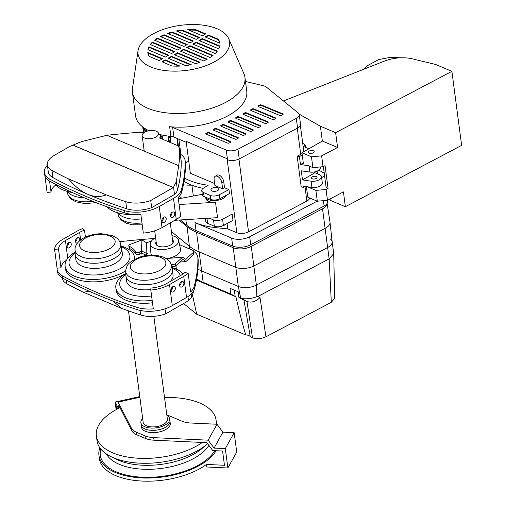 <?xml version="1.0" encoding="UTF-8"?>
<svg xmlns="http://www.w3.org/2000/svg" width="506" height="506" viewBox="0 0 506 506"><rect width="100%" height="100%" fill="white"/><g stroke="black" fill="none" stroke-linecap="round" stroke-linejoin="round"><path stroke-width="0.76" d="M118.727 408.323L118.834 405.451L131.838 430.808A19.797 9.74 -7.5 0 0 136.721 434.774L145.355 438.424A19.797 9.74 172.5 0 0 154.052 440.201L206.859 442.668L212.779 450.58L222.583 451.042L224.462 465.28L206.638 464.445L206.827 467L227.864 467.987L236.713 452.054L234.158 432.693L222.918 432.168L217.004 424.249L208.156 440.176L153.71 437.639A19.797 9.74 172.5 0 1 145.013 435.862L136.386 432.213A19.797 9.74 -7.5 0 1 131.497 428.247L118.094 402.106L139.871 397.299M166.803 414.787L182.084 421.251A19.797 9.74 -7.5 0 0 190.781 423.022L217.004 424.249M142.667 418.519A14.516 7.141 -7.5 0 0 140.883 422.649L141.18 424.926A14.516 7.141 -7.5 0 0 145.14 429.031A14.516 7.141 -7.5 0 0 161.37 429.037A14.516 7.141 -7.5 0 0 169.965 421.137A14.516 7.141 -7.5 0 1 165.532 427.241A14.516 7.141 -7.5 0 1 150.333 430.252A14.516 7.141 -7.5 0 1 141.18 424.926L141.484 427.203A14.516 7.141 -7.5 0 0 156.803 432.39A14.516 7.141 -7.5 0 0 170.263 423.414L169.668 418.86A14.516 7.141 -7.5 0 0 166.872 415.331M227.864 467.987L225.315 448.62L234.158 432.693M225.315 448.62L214.076 448.095L222.918 432.168M214.076 448.095L208.156 440.176M117.651 408.867L116.222 406.078L116.658 409.392M116.133 409.677L115.128 402.042L117.898 407.438L118.094 402.106M115.128 402.042L139.782 396.603M170.92 263.968A34.642 17.046 172.5 0 1 171.806 264.258A2.416 1.189 -7.5 0 0 175.057 263.904A2.416 1.189 -7.5 0 0 175.437 263.632L182.641 257.143L185.67 259.312L193.102 252.614A4.029 1.98 -7.5 0 0 193.697 251.374A4.029 1.98 -7.5 0 0 192.596 250.236L179.554 244.721M175.437 263.632L175.734 265.859A2.416 1.189 172.5 0 1 175.348 266.131A2.416 1.189 172.5 0 1 172.097 266.485L171.806 264.258M166.196 258.585L182.641 257.143M171.673 266.339A34.642 17.046 172.5 0 1 172.097 266.485M175.734 265.859L182.932 259.369L185.961 261.539L193.393 254.841L193.102 252.614M155.62 237.807A14.225 6.995 -7.5 0 0 154.779 238.263A14.225 6.995 -7.5 0 0 150.409 243.968L150.864 252.949A14.946 7.356 -7.5 0 0 151.724 255.163M167.303 258.49A14.946 7.356 -7.5 0 0 180.478 249.053L178.593 240.255A14.225 6.995 -7.5 0 0 171.97 235.657M150.409 243.968A14.225 6.995 -7.5 0 0 165.449 249.325A14.225 6.995 -7.5 0 0 178.593 240.255M141.731 253.108L141.44 250.881L141.946 239.939L130.036 244.442A2.416 1.189 -7.5 0 0 128.815 245.682A2.416 1.189 -7.5 0 0 129.34 246.308A34.642 17.046 172.5 0 1 135.665 251.773A2.416 1.189 -7.5 0 0 139.637 251.918L139.928 254.145L141.731 253.108L145.469 254.935M156.145 241.83A8.899 4.377 -7.5 0 0 155.715 243.55A8.899 4.377 -7.5 0 0 165.108 246.732A8.899 4.377 -7.5 0 0 173.368 241.223A8.899 4.377 -7.5 0 0 172.502 239.673M193.697 251.374L193.988 253.595A4.029 1.98 172.5 0 1 193.393 254.841M179.94 262.064L185.961 261.539M151.541 240.913L146.582 242.785L146.101 253.158A1.208 0.595 172.5 0 1 147.271 253.601A1.208 0.595 172.5 0 1 146.898 254.113L143.413 256.112M129.34 246.308L129.631 248.528A34.642 17.046 172.5 0 1 135.962 253.999L135.665 251.773M129.631 248.528A2.416 1.189 172.5 0 1 129.106 247.908L128.815 245.682M139.637 251.918L141.44 250.881L146.101 253.158L146.272 254.474M141.946 239.939L146.582 242.785M139.928 254.145A2.416 1.189 172.5 0 1 135.962 253.999M156.006 136.987A8.248 4.061 172.5 0 1 147.366 138.695A8.248 4.061 172.5 0 1 142.173 135.671A8.248 4.061 172.5 0 1 149.82 130.573A8.248 4.061 172.5 0 1 158.523 133.514A8.248 4.061 172.5 0 1 156.006 136.987M119.827 241.691A395.894 194.766 172.5 0 1 152.23 238.649A26.394 12.985 172.5 0 1 154.311 238.541M66.476 260.229A22.435 11.037 -7.5 0 0 60.992 267.819L57.064 268.161A26.394 12.985 172.5 0 0 57.108 269.306A26.394 12.985 172.5 0 0 62.554 275.928A527.866 259.692 172.5 0 0 136.886 307.351A26.394 12.985 172.5 0 0 153.28 308.837L150.807 290.046A26.394 12.985 -7.5 0 0 169.523 284.568L183.748 276.39A26.394 12.985 -7.5 0 0 188.156 273.196L190.629 291.994A26.394 12.985 172.5 0 0 194.083 286.763A395.894 194.766 172.5 0 0 197.897 257.959A26.394 12.985 172.5 0 0 197.84 257.2A26.394 12.985 172.5 0 0 193.697 251.362M197.84 257.2L198.143 259.477A26.394 12.985 172.5 0 1 198.194 260.236A395.894 194.766 172.5 0 1 194.386 289.046A26.394 12.985 172.5 0 1 186.524 297.465L172.299 305.643A26.394 12.985 172.5 0 1 137.183 309.628A527.866 259.692 172.5 0 1 62.852 278.205A26.394 12.985 172.5 0 1 57.412 271.583L57.108 269.306M128.492 310.874L143.173 422.346A12.207 6.002 -7.5 0 0 146.5 425.799A12.207 6.002 -7.5 0 0 160.143 425.805A12.207 6.002 -7.5 0 0 167.378 419.164L153.837 316.326M113.445 301.26L121.174 308.224A523.906 257.744 -7.5 0 0 140.674 314.998A22.435 11.037 -7.5 0 0 165.652 313.853L188.156 300.912A0.658 0.443 -67.1 0 1 188.245 300.874L191.597 297.547L194.241 289.508M121.174 308.224L83.458 292.278L89.012 291.14M62.225 277.851L62.27 278.186A22.435 11.037 -7.5 0 0 66.9 283.815A523.906 257.744 -7.5 0 0 83.458 292.278M106.361 453.964A53.775 26.457 -7.5 0 0 156.417 468.954A53.775 26.457 -7.5 0 0 208.889 445.375M100.814 449.031A59 29.025 -7.5 0 0 145.753 477.316A59 29.025 -7.5 0 0 214.759 450.675M99.872 447.804A60.372 29.702 -7.5 0 0 98.942 455.419A60.372 29.702 -7.5 0 0 115.412 472.496A60.372 29.702 -7.5 0 0 216.075 450.738M98.942 455.419L99.359 458.594A60.372 29.702 -7.5 0 0 115.83 475.665A60.372 29.702 -7.5 0 0 206.771 464.211M114.318 458.113A53.775 26.457 -7.5 0 0 118.923 460.409A53.775 26.457 -7.5 0 0 204.5 446.241M119.985 407.703A60.372 29.702 -7.5 0 0 96.361 435.811L97 440.694A60.372 29.702 -7.5 0 0 113.471 457.766A60.372 29.702 -7.5 0 0 207.624 443.692M96.361 435.811A60.372 29.702 -7.5 0 0 112.832 452.883A60.372 29.702 -7.5 0 0 202.349 442.453M216.037 424.205A60.372 29.702 -7.5 0 0 216.075 420.05A60.372 29.702 -7.5 0 0 164.526 397.501M140.883 422.649A14.516 7.141 -7.5 0 0 156.209 427.836A14.516 7.141 -7.5 0 0 169.668 418.86M164.994 308.824L165.652 313.853M188.498 300.785L187.947 296.586M58.519 249.022L54.591 249.369A26.394 12.985 172.5 0 1 62.7 239.414L76.925 231.229A26.394 12.985 172.5 0 1 82.649 228.592L84.502 230.135A22.435 11.037 -7.5 0 0 79.638 232.38L65.413 240.559A22.435 11.037 -7.5 0 0 58.519 249.022L60.992 267.819M66.95 246.441A2.966 1.98 112.9 0 0 68.5 242.81A2.966 1.98 112.9 0 0 68.5 242.785M75.489 241.533A2.966 1.98 112.9 0 0 77.038 237.902A2.966 1.98 112.9 0 0 77.032 237.877M54.591 249.369L57.064 268.161M71.219 243.962A2.966 1.98 -67.1 0 1 70.271 247.017A2.966 1.98 -67.1 0 1 67.924 247.921A2.966 1.98 -67.1 0 1 67.26 244.417A2.966 1.98 -67.1 0 1 70.239 242.456A2.966 1.98 -67.1 0 1 71.219 243.962M77.405 243.07A2.966 1.98 -67.1 0 1 76.463 243.013A2.966 1.98 -67.1 0 1 75.792 239.509A2.966 1.98 -67.1 0 1 78.772 237.542A2.966 1.98 -67.1 0 1 79.752 239.053A2.966 1.98 -67.1 0 1 79.543 240.799M84.502 230.135L85.419 237.08M179.598 285.517A2.966 1.98 112.9 0 0 180.572 287.029A2.966 1.98 112.9 0 0 183.551 285.061A2.966 1.98 112.9 0 0 182.887 281.557A2.966 1.98 112.9 0 0 180.541 282.462A2.966 1.98 112.9 0 0 179.598 285.517M175.329 287.971A2.966 1.98 112.9 0 0 174.349 286.466A2.966 1.98 112.9 0 0 171.37 288.426A2.966 1.98 112.9 0 0 172.04 291.937A2.966 1.98 112.9 0 0 174.38 291.032A2.966 1.98 112.9 0 0 175.329 287.971M188.156 273.196L184.779 272.532A22.435 11.037 172.5 0 1 181.034 275.239L166.809 283.423A22.435 11.037 172.5 0 1 150.902 288.072L150.807 290.046M181.142 281.893A2.966 1.98 -67.1 0 1 181.148 281.918A2.966 1.98 -67.1 0 1 179.598 285.542M172.609 286.801A2.966 1.98 -67.1 0 1 172.609 286.826A2.966 1.98 -67.1 0 1 171.066 290.45M75.002 252.152A34.971 17.204 -7.5 0 0 65.129 266.384L65.445 268.781A34.971 17.204 -7.5 0 0 87.487 281.602A34.971 17.204 -7.5 0 0 124.109 274.353A34.971 17.204 -7.5 0 0 125.69 273.392M65.129 266.384A34.971 17.204 -7.5 0 0 88.468 279.312A34.971 17.204 -7.5 0 0 125.709 270.78M134.495 259.319A34.971 17.204 -7.5 0 0 134.476 257.25A34.971 17.204 -7.5 0 0 121.25 246.061M75.046 252.861A30.683 15.091 -7.5 0 0 79.297 272.892A30.683 15.091 -7.5 0 0 120.542 268.401A30.683 15.091 -7.5 0 0 121.396 246.757M115.178 263.373A23.421 11.524 -7.5 0 0 122.338 253.525L121.661 248.402A23.421 11.524 -7.5 0 1 114.508 258.25A23.421 11.524 -7.5 0 1 89.979 263.101A23.421 11.524 -7.5 0 1 75.211 254.512L75.887 259.641A23.421 11.524 -7.5 0 0 90.656 268.231A23.421 11.524 -7.5 0 0 115.178 263.373M152.483 302.778A34.971 17.204 172.5 0 1 116.14 290.21L115.83 287.813A34.971 17.204 172.5 0 1 125.703 273.582M152.167 300.381A34.971 17.204 172.5 0 1 115.83 287.813M171.951 267.497A34.971 17.204 172.5 0 1 183.039 273.948M172.027 289.369A30.683 15.091 172.5 0 1 171.243 289.83A30.683 15.091 172.5 0 1 171.034 289.951M151.591 295.972A30.683 15.091 172.5 0 1 123.274 290.735A30.683 15.091 172.5 0 1 125.741 274.29M172.091 268.193A30.683 15.091 172.5 0 1 180.326 275.65M150.832 289.502A23.421 11.524 172.5 0 1 126.589 281.07L125.912 275.947A23.421 11.524 172.5 0 0 140.674 284.536A23.421 11.524 172.5 0 0 165.203 279.679A23.421 11.524 172.5 0 0 172.356 269.831L173.033 274.954A23.421 11.524 172.5 0 1 170.433 281.336M176.341 181.673L178.675 165.671L106.823 135.298L81.586 141.617L72.877 145.146A22.435 11.037 -7.5 0 0 68.43 147.233L54.205 155.412A22.435 11.037 -7.5 0 0 47.349 164.848A22.435 11.037 -7.5 0 0 51.979 170.478A523.906 257.744 -7.5 0 0 68.538 178.941C75.097 186.543 81.523 191.673 87.81 194.329A523.906 257.744 -7.5 0 0 126.69 208.782A22.435 11.037 -7.5 0 0 151.673 207.637L150.731 200.515L173.235 187.574A0.658 0.443 112.9 0 0 173.318 187.517L176.341 181.673L177.442 190.06A391.935 192.818 -7.5 0 0 181.218 161.54A22.435 11.037 -7.5 0 0 181.167 160.889L179.668 149.504A22.435 11.037 172.5 0 1 179.712 150.149A391.935 192.818 172.5 0 1 178.675 165.671M55.907 184.899A22.435 11.037 -7.5 0 0 51.024 192.065L47.09 192.413L44.914 175.879M180.275 154.109A26.394 12.985 172.5 0 1 185.095 160.377A26.394 12.985 172.5 0 1 185.145 161.136A395.894 194.766 172.5 0 1 181.338 189.946A26.394 12.985 172.5 0 1 173.476 198.365L159.251 206.543A26.394 12.985 172.5 0 1 124.134 210.528A527.866 259.692 172.5 0 1 49.803 179.105A26.394 12.985 172.5 0 1 44.364 172.483A26.394 12.985 172.5 0 1 47.393 165.184M173.564 187.321L174.507 194.5A22.435 11.037 -7.5 0 0 177.442 190.06M174.507 194.5L151.673 207.637M47.349 164.848L48.291 171.964A22.435 11.037 -7.5 0 0 52.915 177.593A523.906 257.744 -7.5 0 0 87.81 194.329C94.103 196.992 100.251 197.176 106.254 194.886L68.538 178.941M106.254 194.886A523.906 257.744 -7.5 0 0 125.747 201.66A22.435 11.037 -7.5 0 0 150.731 200.515M106.823 135.298A391.935 192.818 172.5 0 1 137.771 132.42A22.435 11.037 172.5 0 1 144.305 132.439M51.024 192.065L49.575 181.085M185.095 160.377L185.392 162.654A26.394 12.985 172.5 0 1 185.449 163.413A395.894 194.766 172.5 0 1 181.641 192.223A26.394 12.985 172.5 0 1 178.188 197.448L180.661 216.245A26.394 12.985 -7.5 0 1 176.252 219.433L162.028 227.618A26.394 12.985 -7.5 0 1 143.312 233.089L140.839 214.297A26.394 12.985 172.5 0 1 124.438 212.805A527.866 259.692 172.5 0 1 50.107 181.382A26.394 12.985 172.5 0 1 44.661 174.76L44.364 172.483M174.715 213.583A2.966 1.98 -67.1 0 1 173.767 216.638A2.966 1.98 -67.1 0 1 171.426 217.542A2.966 1.98 -67.1 0 1 170.446 216.037A2.966 1.98 -67.1 0 1 171.395 212.975A2.966 1.98 -67.1 0 1 173.735 212.071A2.966 1.98 -67.1 0 1 174.715 213.583M161.914 220.945A2.966 1.98 -67.1 0 1 162.862 217.884A2.966 1.98 -67.1 0 1 165.203 216.979A2.966 1.98 -67.1 0 1 165.873 220.489A2.966 1.98 -67.1 0 1 162.888 222.45A2.966 1.98 -67.1 0 1 161.914 220.945M170.452 216.062A2.966 1.98 112.9 0 0 171.996 212.406M161.914 220.97A2.966 1.98 112.9 0 0 163.463 217.314M179.668 149.504A22.435 11.037 172.5 0 0 177.378 145.494L159.086 137.758M55.375 184.19A34.971 17.204 -7.5 0 0 72.377 192.546M137.702 214.474A34.971 17.204 172.5 0 1 126.38 214.405A34.971 17.204 172.5 0 1 106.994 206.79M140.845 214.38A30.683 15.091 172.5 0 1 128.246 214.588L126.38 214.405M179.118 204.525L215.512 202.28L217.536 217.662L175.418 220.255A23.896 11.758 172.5 0 1 174.374 220.515M175.418 220.255L175.38 219.939M226.384 195.234A10.556 5.193 172.5 0 1 223.317 198.346A10.556 5.193 172.5 0 1 212.874 200.578A10.556 5.193 172.5 0 1 205.771 197.283M215.512 202.28A10.556 5.193 172.5 0 1 205.834 198.371L205.689 197.245M178.365 198.839L202.236 194.336M313.258 152.812A2.966 1.461 -7.5 0 0 314.163 151.566A2.966 1.461 -7.5 0 0 311.032 150.503A2.966 1.461 -7.5 0 0 308.274 152.338A2.966 1.461 -7.5 0 0 310.146 153.426A2.966 1.461 -7.5 0 0 313.258 152.812M311.456 156.784L321.633 155.892L323.056 166.714L312.885 167.606L311.456 156.784L301.955 152.768L303.379 163.59M283.455 100.966L384.174 61.194A26.394 12.985 -7.5 0 1 412.333 58.841L435.628 64.458L451.89 71.333L461.636 145.374L345.377 206.714L330.14 200.268L329.975 198.997M317.091 171.129L317.439 173.773M345.377 206.714L343.422 191.9L327.477 200.313L326.054 189.497L315.883 190.389L307.351 186.777M326.054 189.497L328.059 188.434L326.142 187.625L323.372 166.55M321.607 177.606L324.599 175.886M321.633 155.892L337.578 147.48L335.623 132.673L320.393 126.228L322.341 141.041L301.955 152.768M323.056 166.714L325.061 165.658L328.059 188.434M451.89 71.333L335.623 132.673M327.477 200.313L317.306 201.211L315.883 190.389M317.306 201.211L307.8 197.188L306.415 186.644M309.096 166.006L312.885 167.606M337.578 147.48L322.341 141.041M324.245 173.204L318.85 170.13M299.116 114.103L320.393 126.228M331.31 302.316L329.153 258.882L333.707 253.632L334.725 298.268L331.31 302.316L265.947 336.8C261.292 338.931 256.801 339.267 252.475 337.806L250.293 336.882A5.939 2.922 -7.5 0 0 245.79 334.978L196.682 314.22L183.621 303.524M250.293 336.882L243.987 300.203L238.914 297.458L240.692 298.205L238.332 286.453A13.194 6.489 -7.5 0 0 256.359 285.106L256.877 296.687C251.457 298.736 246.182 299.293 241.052 298.363L240.692 298.205M196.651 278.951A61.365 30.189 -7.5 0 0 203.159 282.342L230.768 294.011L235.929 296.794C239.547 312.708 242.829 325.434 245.79 334.978M243.987 300.203L247.244 301.582L241.052 298.363M333.707 253.632L332.164 241.71M238.914 297.458L238.168 291.76L230.021 288.319L230.768 294.011M329.153 258.882L327.622 247.51A13.194 6.489 -7.5 0 0 332.164 241.678A13.194 6.489 -7.5 0 0 330.291 238.902M256.877 296.687L257.946 296.453L260.002 297.572C255.96 301.544 251.71 302.879 247.244 301.582M196.442 280.103L235.929 296.794M196.682 314.22L192.52 295.093M257.946 296.453L329.121 258.901M178.966 220.034L187.075 226.675A61.365 30.189 -7.5 0 0 196.556 232.222L233.234 247.725A13.194 6.489 -7.5 0 0 251.261 246.378L322.524 208.782L327.622 247.51L256.359 285.106L327.622 247.51A13.194 6.489 -7.5 0 0 332.17 241.741L330.007 222.33A13.586 6.686 172.5 0 1 325.326 228.263L254.063 265.865A13.586 6.686 172.5 0 1 235.499 267.25L198.826 251.748A61.757 30.379 172.5 0 1 189.282 246.163L171.433 231.546M196.53 279.647L203.159 282.342L201.66 270.95A61.365 30.189 172.5 0 1 197.897 269.167A61.365 30.189 -7.5 0 0 201.66 270.95L238.332 286.453L201.66 270.95L196.556 232.222M327.053 202.887L329.994 222.197A13.586 6.686 172.5 0 1 330.007 222.33M322.524 208.782A13.194 6.489 -7.5 0 0 327.091 203.463M233.234 247.725L238.332 286.453A13.194 6.489 -7.5 0 0 256.359 285.106L251.261 246.378M299.255 114.628L300.532 124.305A8.577 4.219 172.5 0 1 297.907 127.917A8.577 4.219 172.5 0 1 297.579 128.094L296.307 118.417A8.577 4.219 -7.5 0 0 296.636 118.233A8.577 4.219 -7.5 0 0 299.255 114.628A8.577 4.219 -7.5 0 0 298.23 112.964L266.27 87.007A8.577 4.219 -7.5 0 0 263.601 85.805L245.473 81.434M208.409 35.04L208.485 35.61L218.434 39.816A36.293 17.855 172.5 0 1 219.787 43.162L205.088 36.951L208.409 35.04L218.358 39.247L218.434 39.816M230.458 142.382A1.322 0.651 -7.5 0 0 230.862 141.832A1.322 0.651 -7.5 0 0 230.496 141.452L209.029 132.534A1.322 0.651 -7.5 0 0 207.232 132.667L206.239 133.198A1.322 0.651 -7.5 0 0 205.784 133.78A1.322 0.651 -7.5 0 0 206.151 134.153L227.618 143.078A1.322 0.651 -7.5 0 0 229.414 142.939L230.407 142.414A1.322 0.651 -7.5 0 0 230.458 142.382M230.768 142.129A1.322 0.651 -7.5 0 0 230.572 142.022L209.105 133.103A1.322 0.651 -7.5 0 0 207.308 133.242L206.315 133.767A1.322 0.651 -7.5 0 0 205.955 134.046M253.171 130.308A1.322 0.651 -7.5 0 0 252.981 130.2L231.514 121.282A1.322 0.651 -7.5 0 0 229.718 121.421L228.718 121.946A1.322 0.651 -7.5 0 0 228.364 122.224M228.642 121.377A1.322 0.651 -7.5 0 0 228.193 121.959A1.322 0.651 -7.5 0 0 228.554 122.332L250.021 131.256A1.322 0.651 -7.5 0 0 251.817 131.117L252.817 130.592A1.322 0.651 -7.5 0 0 252.867 130.561A1.322 0.651 -7.5 0 0 253.272 130.01A1.322 0.651 -7.5 0 0 252.905 129.631L231.438 120.713A1.322 0.651 -7.5 0 0 229.642 120.845L228.642 121.377L228.718 121.946M186.265 142.312L173.919 137.094A8.577 4.219 -7.5 0 0 170.908 136.38L169.63 126.696A56.748 27.919 -7.5 0 0 246.745 91.112L244.948 77.443A56.748 27.919 -7.5 0 0 243.892 73.661L228.75 38.722A46.185 22.726 -7.5 0 0 180.851 25.3A46.185 22.726 -7.5 0 0 138.056 50.663A46.185 22.726 -7.5 0 0 164.197 70.454A46.185 22.726 -7.5 0 0 215.499 61.226A46.185 22.726 -7.5 0 0 228.75 38.722M169.63 126.696A8.577 4.219 172.5 0 1 172.647 127.411L173.919 137.094M297.579 128.094L239.243 158.878A8.577 4.219 172.5 0 1 227.523 159.751L226.245 150.067L172.647 127.411M226.245 150.067A8.577 4.219 -7.5 0 0 237.965 149.194L239.243 158.878M296.307 118.417L237.965 149.194M275.22 118.771A1.322 0.651 -7.5 0 0 275.27 118.739A1.322 0.651 -7.5 0 0 275.675 118.189A1.322 0.651 -7.5 0 0 275.308 117.809L253.841 108.891A1.322 0.651 -7.5 0 0 252.045 109.03L251.052 109.555A1.322 0.651 -7.5 0 0 250.596 110.137A1.322 0.651 -7.5 0 0 250.963 110.51L272.43 119.435A1.322 0.651 -7.5 0 0 274.227 119.296L275.22 118.771M260.286 126.652A1.322 0.651 -7.5 0 0 260.337 126.62A1.322 0.651 -7.5 0 0 260.735 126.07A1.322 0.651 -7.5 0 0 260.369 125.69L238.908 116.772A1.322 0.651 -7.5 0 0 237.112 116.905L236.112 117.436A1.322 0.651 -7.5 0 0 235.657 118.018A1.322 0.651 -7.5 0 0 236.024 118.391L257.491 127.316A1.322 0.651 -7.5 0 0 259.287 127.177L260.286 126.652M245.347 134.533A1.322 0.651 -7.5 0 0 245.397 134.501A1.322 0.651 -7.5 0 0 245.802 133.951A1.322 0.651 -7.5 0 0 245.435 133.571L223.968 124.653A1.322 0.651 -7.5 0 0 222.172 124.786L221.173 125.317A1.322 0.651 -7.5 0 0 220.724 125.899A1.322 0.651 -7.5 0 0 221.09 126.272L242.551 135.197A1.322 0.651 -7.5 0 0 244.347 135.058L245.347 134.533M237.877 138.473A1.322 0.651 -7.5 0 0 237.928 138.442A1.322 0.651 -7.5 0 0 238.332 137.891A1.322 0.651 -7.5 0 0 237.965 137.512L216.498 128.594A1.322 0.651 -7.5 0 0 214.702 128.726L213.709 129.258A1.322 0.651 -7.5 0 0 213.254 129.84A1.322 0.651 -7.5 0 0 213.621 130.213L235.088 139.137A1.322 0.651 -7.5 0 0 236.884 138.998L237.877 138.473M267.75 122.711A1.322 0.651 -7.5 0 0 267.8 122.68A1.322 0.651 -7.5 0 0 268.205 122.129A1.322 0.651 -7.5 0 0 267.838 121.75L246.371 112.832A1.322 0.651 -7.5 0 0 244.575 112.971L243.582 113.496A1.322 0.651 -7.5 0 0 243.127 114.078A1.322 0.651 -7.5 0 0 243.494 114.451L264.961 123.375A1.322 0.651 -7.5 0 0 266.757 123.236L267.75 122.711M282.69 114.83A1.322 0.651 -7.5 0 0 282.74 114.799A1.322 0.651 -7.5 0 0 283.145 114.248A1.322 0.651 -7.5 0 0 282.778 113.869L261.311 104.951A1.322 0.651 -7.5 0 0 259.515 105.09L258.522 105.615A1.322 0.651 -7.5 0 0 258.066 106.197A1.322 0.651 -7.5 0 0 258.433 106.57L279.9 115.494A1.322 0.651 -7.5 0 0 281.697 115.355L282.69 114.83M186.657 44.838L164.153 35.319A36.293 17.855 -7.5 0 0 161.028 36.774M164.077 34.75A36.293 17.855 -7.5 0 0 160.377 36.502L183.88 46.438L187.201 44.528L164.077 34.75L164.153 35.319M268.11 122.427A1.322 0.651 -7.5 0 0 267.914 122.319L246.447 113.401A1.322 0.651 -7.5 0 0 244.651 113.54L243.658 114.065A1.322 0.651 -7.5 0 0 243.297 114.343M138.056 50.663L132.471 88.335A56.748 27.919 -7.5 0 0 132.427 92.256A56.748 27.919 -7.5 0 0 168.194 113.059A56.748 27.919 -7.5 0 0 227.618 101.308A56.748 27.919 -7.5 0 0 244.948 77.443M132.427 92.256L135.5 115.608A56.748 27.919 -7.5 0 0 148.909 130.719M158.618 134.223A56.748 27.919 -7.5 0 0 170.908 136.38M187.207 47.842L189.99 46.242L212.59 55.799M190.041 42.89L193.362 40.98L172.103 31.998A36.293 17.855 -7.5 0 0 167.581 33.396L190.041 42.89M260.641 126.367A1.322 0.651 -7.5 0 0 260.445 126.26L238.984 117.341A1.322 0.651 -7.5 0 0 237.181 117.481L236.188 118.006A1.322 0.651 -7.5 0 0 235.834 118.284M245.701 134.248A1.322 0.651 -7.5 0 0 245.511 134.141L224.044 125.222A1.322 0.651 -7.5 0 0 222.248 125.361L221.248 125.886A1.322 0.651 -7.5 0 0 220.894 126.165M187.656 29.582L202.375 35.799L205.689 33.889L195.74 29.683A36.293 17.855 -7.5 0 0 187.656 29.582M238.237 138.189A1.322 0.651 -7.5 0 0 238.041 138.081L216.574 129.163A1.322 0.651 -7.5 0 0 214.778 129.302L213.785 129.827A1.322 0.651 -7.5 0 0 213.424 130.105M205.151 34.199L195.816 30.252A36.293 17.855 -7.5 0 0 188.896 30.107M174.266 54.673L195.525 63.661A36.293 17.855 -7.5 0 0 200.047 62.263L177.587 52.763L174.266 54.673M171.888 65.97A36.293 17.855 -7.5 0 0 179.972 66.077L165.253 59.86L161.939 61.764L171.888 65.97M202.242 38.582L219.705 45.97A36.293 17.855 172.5 0 1 218.718 48.861L198.921 40.493L202.242 38.582L202.318 39.152L219.604 46.463M192.761 44.041L196.081 42.131L217.333 51.119A36.293 17.855 172.5 0 1 215.221 53.535L192.761 44.041M186.594 47.583L189.914 45.673L213.039 55.451A36.293 17.855 172.5 0 1 210.098 57.52L186.594 47.583M218.358 39.247A36.293 17.855 172.5 0 1 219.794 43.092A36.293 17.855 172.5 0 1 219.806 43.168M165.386 57.07L147.923 49.689A36.293 17.855 172.5 0 1 148.909 46.792L168.707 55.167L165.386 57.07M174.867 51.618L171.553 53.528L150.295 44.541A36.293 17.855 172.5 0 1 152.407 42.124L174.867 51.618M181.034 48.07L177.714 49.98L154.589 40.208A36.293 17.855 172.5 0 1 157.53 38.14L181.034 48.07M159.219 60.619L149.27 56.413A36.293 17.855 172.5 0 1 147.834 52.567A36.293 17.855 172.5 0 1 147.822 52.485L162.54 58.709L159.219 60.619M182.065 30.056A36.293 17.855 -7.5 0 0 176.411 30.98L196.208 39.348L199.528 37.438L182.065 30.056L182.141 30.626A36.293 17.855 -7.5 0 0 177.353 31.372M180.433 51.131L203.551 60.903A36.293 17.855 -7.5 0 0 207.251 59.158L183.748 49.221L180.433 51.131M185.563 65.603A36.293 17.855 -7.5 0 0 191.217 64.679L171.42 56.311L168.1 58.222L185.563 65.603M199.535 40.752L202.318 39.152M192.824 41.29L172.179 32.567A36.293 17.855 -7.5 0 0 168.359 33.725M198.991 37.748L182.141 30.626M193.374 44.3L196.151 42.7L217.023 51.523M196.081 42.131L196.151 42.7M171.42 56.311L171.496 56.881L168.713 58.481M190.351 64.85L171.496 56.881M283.044 114.546A1.322 0.651 -7.5 0 0 282.854 114.438L261.387 105.52A1.322 0.651 -7.5 0 0 259.591 105.659L258.591 106.184A1.322 0.651 -7.5 0 0 258.237 106.462M275.58 118.486A1.322 0.651 -7.5 0 0 275.384 118.379L253.917 109.46A1.322 0.651 -7.5 0 0 252.121 109.6L251.128 110.125A1.322 0.651 -7.5 0 0 250.767 110.403M205.702 37.21L208.485 35.61M157.53 38.14L157.606 38.709L180.497 48.38M155.114 40.429A36.293 17.855 172.5 0 1 157.606 38.709M148.909 46.792L148.985 47.362L168.163 55.477M148.1 49.765A36.293 17.855 172.5 0 1 148.985 47.362M189.914 45.673L189.99 46.242M195.74 29.683L195.816 30.252M172.103 31.998L172.179 32.567M177.587 52.763L177.663 53.339L174.88 54.933M147.916 53.067L162.002 59.019M152.407 42.124L152.483 42.694L174.33 51.928M150.68 44.705A36.293 17.855 172.5 0 1 152.483 42.694M178.801 66.122L165.329 60.429L162.552 62.023M165.253 59.86L165.329 60.429M199.345 62.504L177.663 53.339M206.676 59.449L183.823 49.79L181.047 51.391M183.748 49.221L183.823 49.79M302.708 143.217L305.422 145.184L303.328 146.386M177.473 140.08L177.151 140.175L176.917 138.359M148.195 130.763L148.214 130.864A0.987 0.487 172.5 0 1 148.195 130.763A0.987 0.487 172.5 0 1 148.359 130.447M184.538 178.049A61.365 30.189 -7.5 0 0 208.137 185.247L203.576 188.068A6.597 3.245 -7.5 0 0 201.761 190.718A6.597 3.245 -7.5 0 0 203.564 192.584L204.089 196.575A6.597 3.245 172.5 0 1 202.286 194.709L201.761 190.718M203.153 188.346A61.365 30.189 172.5 0 1 184.026 181.42M215.739 226.599L215.879 227.649A61.365 30.189 172.5 0 1 194.981 222.608L231.653 238.111A13.194 6.489 -7.5 0 0 249.679 236.764L317.173 201.154M327.331 200.325L327.508 201.654A9.899 4.87 -7.5 0 1 324.106 206.024L250.729 244.733A13.194 6.489 -7.5 0 1 232.703 246.08L196.031 230.578A61.365 30.189 172.5 0 1 186.543 225.031L180.338 219.952M222.627 188.814L224.525 187.726L223.728 181.673L221.83 182.767A5.61 3.137 -119.9 0 0 219.149 177.549A5.61 3.137 -119.9 0 0 215.189 176.278A5.61 3.137 -119.9 0 0 214.133 179.516L214.93 185.563L222.627 188.814L221.83 182.767M161.661 134.95L160.712 135.532A0.987 0.487 -7.5 0 0 160.434 135.931A0.987 0.487 -7.5 0 0 160.699 136.215L160.978 136.329A0.987 0.487 -7.5 0 0 162.337 136.222L163.868 135.393M169.573 136.234L168.549 136.86A0.987 0.487 -7.5 0 0 168.277 137.259A0.987 0.487 -7.5 0 0 168.542 137.543L168.814 137.657A0.987 0.487 -7.5 0 0 170.18 137.55L172.04 136.538M215.189 176.278L217.08 175.19A5.61 3.137 60.1 0 1 221.046 176.461A5.61 3.137 60.1 0 1 223.728 181.673M214.664 183.558L190.345 173.273L186.145 141.383L227.067 158.682A8.577 4.219 -7.5 0 0 227.396 158.808M188.751 161.186L185.43 162.989M210.287 195.43A6.597 3.245 -7.5 0 0 219.345 194.734L228.946 189.592L229.471 193.577L219.87 198.719A6.597 3.245 172.5 0 1 210.812 199.415L210.287 195.43L203.564 192.584M228.946 189.592L224.525 187.726M217.744 190.534A4.023 1.98 172.5 0 1 213.532 191.369A4.023 1.98 172.5 0 1 210.996 189.895A4.023 1.98 172.5 0 1 214.727 187.41A4.023 1.98 172.5 0 1 218.978 188.846A4.023 1.98 172.5 0 1 217.744 190.534M320.203 166.961L320.285 167.587A7.261 3.574 172.5 0 1 317.091 171.129A7.261 3.574 172.5 0 1 309.893 172.078L309.071 165.81L300.463 164.545L303.29 162.919M300.368 125.463L303.676 150.573A8.577 4.219 172.5 0 1 303.436 151.914M302.05 153.514A8.577 4.219 172.5 0 1 301.057 154.178A8.577 4.219 172.5 0 1 300.722 154.362L297.167 156.24L299.413 156.569L302.24 154.944M181.705 198.207L179.333 196.265M193.336 196.012L191.919 185.228M223.393 225.486L232.994 220.35L232.165 214.082L222.564 219.218L223.393 225.486A6.597 3.245 172.5 0 1 214.335 226.182L207.612 223.342A6.597 3.245 172.5 0 1 205.809 221.476L205.404 218.409M225.012 224.62L230.287 221.799M227.105 223.677L227.795 228.908L236.814 232.722L227.067 158.682M210.812 199.415L204.089 196.575M183.393 184.848A42.89 21.1 -7.5 0 0 191.723 185.158M214.335 226.182L213.513 219.92L209.364 218.162M213.513 219.92A6.597 3.245 -7.5 0 0 222.564 219.218M225.043 224.835A7.451 3.668 172.5 0 1 222.868 225.746M215.879 227.649L227.795 228.908M309.786 198.029A8.577 4.219 -7.5 0 1 306.87 201.065L248.535 231.843A8.577 4.219 172.5 0 1 236.814 232.722M305.713 147.398L305.422 145.184M314.201 171.977L314.352 173.096L302.487 179.921L311.095 181.186A7.261 3.574 -7.5 0 0 318.293 180.244A7.261 3.574 -7.5 0 0 321.487 176.702A7.261 3.574 -7.5 0 0 319.507 174.646L314.264 172.432M305.01 186.436L303.461 187.321L303.315 186.183L311.917 187.454A7.261 3.574 -7.5 0 0 319.115 186.505A7.261 3.574 -7.5 0 0 322.309 182.963L321.487 176.702M312.392 176.847A2.77 1.366 -7.5 0 0 311.544 178.011A2.77 1.366 -7.5 0 0 314.466 178.997A2.77 1.366 -7.5 0 0 317.041 177.29A2.77 1.366 -7.5 0 0 315.289 176.271A2.77 1.366 -7.5 0 0 312.392 176.847M303.461 187.321L301.222 186.992L297.167 156.24M308.926 148.751L303.113 146.297M309.893 172.078L301.285 170.807L302.487 179.921M300.463 164.545L299.413 156.569M136.721 434.774L136.386 432.213M145.355 438.424L145.013 435.862M131.838 430.808L131.497 428.247M154.052 440.201L153.71 437.639M198.194 260.236L197.897 257.959M66.412 280.115L66.9 283.815M140.067 310.406L140.674 314.998M191.135 294.075L191.597 297.547M62.852 278.205L62.554 275.928M65.413 240.559L67.753 258.313M79.638 232.38L80.631 239.907M137.183 309.628L136.886 307.351M172.299 305.643L169.523 284.568M186.524 297.465L183.748 276.39M194.386 289.046L194.083 286.763M120.453 243.152C119.024 240.236 117.847 238.579 116.918 238.181L112.357 235.575L101.371 233.734C94.552 233.81 88.461 235.322 83.111 238.269C76.172 242.488 74.913 247.244 75.027 249.135A23.01 11.322 -7.5 0 0 88.569 258.541A23.01 11.322 -7.5 0 0 113.667 253.885A23.01 11.322 -7.5 0 0 120.453 243.152L121.661 248.402M85.103 238.288A17.912 8.811 -7.5 0 0 92.383 252.488A17.912 8.811 -7.5 0 0 114.679 239.667A17.912 8.811 -7.5 0 0 85.103 238.288M125.912 275.947L125.722 270.565C127.196 263.443 128.941 263.873 131.579 261.153L139.896 257.054C145.734 255.245 151.56 254.739 157.372 255.536L163.16 257.048C167.492 258.92 170.155 261.431 171.148 264.587A23.01 11.322 172.5 0 1 164.361 275.315A23.01 11.322 172.5 0 1 139.264 279.976A23.01 11.322 172.5 0 1 125.722 270.571M160.37 270.109A17.912 8.811 172.5 0 1 130.795 268.73A17.912 8.811 172.5 0 1 153.09 255.91A17.912 8.811 172.5 0 1 160.37 270.109M181.218 161.54L179.712 150.149M173.235 187.574L72.877 145.146M173.318 187.517L72.978 145.102M49.803 179.105L50.107 181.382M185.145 161.136L185.449 163.413M181.338 189.946L181.641 192.223M173.476 198.365L176.252 219.433M159.251 206.543L162.028 227.618M124.134 210.528L124.438 212.805M126.69 208.782L125.747 201.66M52.915 177.593L51.979 170.478M67.519 191.502A23.421 11.524 -7.5 0 0 84.148 197.77M67.001 191.35L67.798 194.26A23.01 11.322 -7.5 0 0 92.699 201.312M141.44 218.889A23.421 11.524 172.5 0 1 118.214 212.931M141.971 222.937A23.01 11.322 172.5 0 1 118.499 215.689L117.696 212.786M235.163 296.389L234.341 290.147M252.475 337.806L246.972 301.468M260.002 297.572L265.947 336.8M189.706 249.009L187.075 226.675M230.496 141.452L230.572 142.022M229.642 120.845L229.718 121.421M231.438 120.713L231.514 121.282M252.905 129.631L252.981 130.2M246.371 112.832L246.447 113.401M267.838 121.75L267.914 122.319M244.575 112.971L244.651 113.54M243.582 113.496L243.658 114.065M236.112 117.436L236.188 118.006M237.112 116.905L237.181 117.481M245.435 133.571L245.511 134.141M207.232 132.667L207.308 133.242M209.029 132.534L209.105 133.103M206.239 133.198L206.315 133.767M213.709 129.258L213.785 129.827M214.702 128.726L214.778 129.302M216.498 128.594L216.574 129.163M238.908 116.772L238.984 117.341M260.369 125.69L260.445 126.26M258.522 105.615L258.591 106.184M251.052 109.555L251.128 110.125M221.173 125.317L221.248 125.886M222.172 124.786L222.248 125.361M237.965 137.512L238.041 138.081M259.515 105.09L259.591 105.659M261.311 104.951L261.387 105.52M252.045 109.03L252.121 109.6M223.968 124.653L224.044 125.222M282.778 113.869L282.854 114.438M253.841 108.891L253.917 109.46M275.308 117.809L275.384 118.379M177.163 138.461L178.201 146.335M196.031 230.578L194.981 222.608M186.543 225.031L185.828 219.617M145.013 128.549L145.443 131.807M146.512 129.46L146.753 131.282M144.735 128.372L145.203 131.927M162.337 136.222L162.749 139.308M160.978 136.329L161.287 138.695M160.699 136.215L161.016 138.574M178.896 139.194L180.914 154.513M177.435 138.581L178.504 146.727M170.18 137.55L170.864 142.743M168.814 137.657L169.402 142.123M168.542 137.543L169.13 142.009M219.345 194.734L219.87 198.719M206.948 218.314L207.612 223.342M238.946 159.023L248.535 231.843M143.293 127.367L143.957 132.408M143.008 127.158L143.698 132.389M311.095 181.186L311.917 187.454M300.722 154.362L297.288 128.252M306.87 201.065L304.954 186.467M324.106 206.024L323.397 200.673M250.729 244.733L249.679 236.764M232.703 246.08L231.653 238.111M142.173 135.671L144.204 151.098M154.697 230.806L156.575 245.1M170.288 222.868L172.932 242.943M175.924 265.682L176.379 269.122M216.625 424.23L216.075 420.05M134.729 259.192L134.476 257.25M75.027 249.135L75.211 254.512M171.148 264.587L172.356 269.831M67.798 194.26L69.923 197.884L71.333 199.231L75.894 201.837L84.989 203.64L96.007 202.628M142.224 224.835L132.452 224.765L126.557 223.26L122.072 220.698L120.649 219.338L118.499 215.695M177.151 140.168L177.922 146.032M168.884 141.908L168.277 137.259M144.476 128.201L144.982 132.041M160.769 138.473L160.434 135.931M142.749 126.955L143.464 132.376M400.682 57.817L390.594 57.336L378.684 59.537L366.407 66.235L364.137 69.107"/></g></svg>
